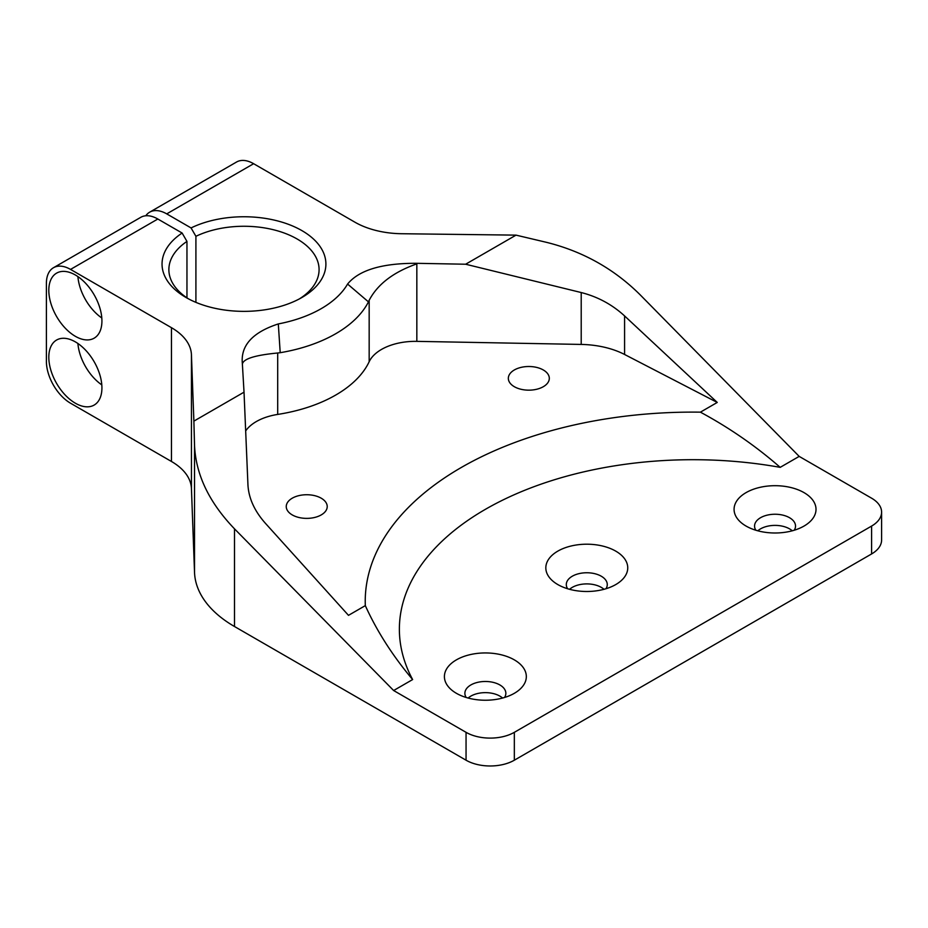 <?xml version="1.0" encoding="UTF-8"?>
<svg xmlns="http://www.w3.org/2000/svg" width="928" height="928" viewBox="0 0 928 928"><rect width="100%" height="100%" fill="white"/><g stroke="black" fill="none" stroke-linecap="round" stroke-linejoin="round"><path stroke-width="1.39" d="M780.193 467.352C755.868 446.101 729.28 427.704 700.408 412.16L717.251 402.439L624.579 315.926C612.155 304.535 597.702 296.74 581.206 292.54L465.636 264.225L516.026 235.132L546.383 242.312C582.726 251.326 613.942 268.795 640.03 294.686L799.182 456.39L871.601 498.197A34.139 19.708 180 0 1 881.6 512.128A34.139 19.708 180 0 1 871.601 526.072L514.332 732.331A34.139 19.708 180 0 1 466.053 732.331L393.634 690.525L234.494 528.832C209.171 502.477 195.843 474.695 194.532 445.452L193.882 421.126L244.029 392.173L247.95 484.961C248.704 498.232 254.504 510.992 265.35 523.241L348.487 615.345L365.319 605.624C376.884 631.156 392.66 655.806 412.635 679.563A293.596 169.499 0 0 1 485.367 509.344A293.596 169.499 0 0 1 780.193 467.352L799.182 456.39M516.026 235.132L401.754 233.728A68.278 39.417 0 0 1 354.925 222.198L253.634 163.711A34.139 19.708 -120 0 0 236.559 162.017L149.652 212.187A34.139 19.708 60 0 1 166.727 213.881L191.064 227.94L195.912 236.304A75.11 43.361 180 0 1 275.836 230.364A75.11 43.361 180 0 1 319.081 269.63A75.11 43.361 180 0 1 299.384 298.897M871.601 526.072L871.601 553.946A34.139 19.708 0 0 0 881.6 540.003L881.6 512.128M871.601 553.946L514.332 760.206L514.332 732.331M466.053 732.331L466.053 760.206A34.139 19.708 0 0 0 514.332 760.206M466.053 760.206L234.494 626.516L234.494 528.832M171.448 461.471L70.54 403.216A34.139 19.708 60 0 1 46.4 361.398L46.4 283.353A34.139 19.708 60 0 1 53.476 267.728A34.139 19.708 60 0 1 70.54 269.41L171.448 327.677L171.448 461.471A68.278 39.417 180 0 1 191.435 488.511L194.532 572.448A136.555 78.834 0 0 0 234.494 626.516M792.257 530.804A20.486 11.82 0 0 0 789.531 528.856A20.486 11.82 0 0 0 757.828 530.804M502.582 698.053A20.486 11.82 0 0 0 499.856 696.104A20.486 11.82 0 0 0 468.153 698.053M604 589.315A20.486 11.82 0 0 0 601.274 587.366A20.486 11.82 0 0 0 569.572 589.315M393.634 690.525L412.635 679.563M804.008 492.617A40.971 23.652 180 0 1 804.008 526.072A40.971 23.652 180 0 1 746.077 526.072A40.971 23.652 180 0 1 746.077 492.617A40.971 23.652 180 0 1 804.008 492.617M514.332 659.866A40.971 23.652 180 0 1 514.332 693.309A40.971 23.652 180 0 1 456.402 693.309A40.971 23.652 180 0 1 456.402 659.866A40.971 23.652 180 0 1 514.332 659.866M615.751 551.128A40.971 23.652 180 0 1 615.751 584.57A40.971 23.652 180 0 1 557.821 584.57A40.971 23.652 180 0 1 557.821 551.128A40.971 23.652 180 0 1 615.751 551.128M101.802 317.979A37.549 21.68 60 0 1 77.906 276.59M48.813 290.325A37.549 21.68 60 0 1 56.596 273.134A37.549 21.68 60 0 1 94.146 294.814A37.549 21.68 60 0 1 94.146 338.175A37.549 21.68 60 0 1 65.204 328.118A37.549 21.68 60 0 1 48.813 290.325M101.802 384.888A37.549 21.68 60 0 1 77.906 343.488M48.813 357.222A37.549 21.68 60 0 1 56.596 340.031A37.549 21.68 60 0 1 94.146 361.711A37.549 21.68 60 0 1 94.146 405.072A37.549 21.68 60 0 1 65.204 395.015A37.549 21.68 60 0 1 48.813 357.222M700.408 412.16A327.735 189.208 0 0 0 365.319 605.624M567.623 588.758A20.486 11.82 180 0 1 566.3 584.582A20.486 11.82 180 0 1 578.944 573.655A20.486 11.82 180 0 1 601.274 576.218A20.486 11.82 180 0 1 607.272 584.582A20.486 11.82 180 0 1 605.949 588.758M466.204 697.496A20.486 11.82 180 0 1 464.882 693.309A20.486 11.82 180 0 1 477.526 682.382A20.486 11.82 180 0 1 499.856 684.945A20.486 11.82 180 0 1 505.853 693.309A20.486 11.82 180 0 1 504.53 697.496M755.879 530.248A20.486 11.82 180 0 1 754.557 526.072A20.486 11.82 180 0 1 767.201 515.144A20.486 11.82 180 0 1 789.531 517.708A20.486 11.82 180 0 1 795.528 526.072A20.486 11.82 180 0 1 794.206 530.248M244.029 392.173L242.347 363.544C240.596 345.529 252.578 332.317 278.307 323.93A109.249 63.069 180 0 0 347.582 284.049L368.451 301.867L369.17 300.289C377.603 284.212 393.495 272.078 416.834 263.877L416.127 263.308C381.791 263.239 358.939 270.152 347.582 284.049M242.301 362.465L242.347 363.544M416.127 263.308L465.636 264.225M186.957 297.853L186.957 241.408L182.12 233.032A81.931 47.305 0 0 0 186.041 297.505A81.931 47.305 0 0 0 301.913 297.505A81.931 47.305 0 0 0 304.268 232.035A81.931 47.305 0 0 0 191.064 227.94M182.12 233.032L157.841 219.02A34.139 19.708 -120 0 0 140.766 217.326L53.476 267.728M191.435 488.511L191.435 354.716A68.278 39.417 0 0 0 171.448 327.677M191.435 354.716L193.882 421.126M245.665 430.952A47.792 27.596 180 0 1 277.704 414.422A129.723 74.901 0 0 0 369.17 361.723A47.792 27.596 180 0 1 416.834 341.365L581.206 344.427A68.278 39.417 180 0 1 624.579 354.473L717.251 402.439M543.298 369.97A20.486 11.82 180 0 1 549.306 378.334A20.486 11.82 180 0 1 528.821 390.166A20.486 11.82 180 0 1 508.335 378.334A20.486 11.82 180 0 1 520.979 367.407A20.486 11.82 180 0 1 543.298 369.97M321.216 498.197A20.486 11.82 180 0 1 327.224 506.56A20.486 11.82 180 0 1 306.739 518.381A20.486 11.82 180 0 1 286.253 506.56A20.486 11.82 180 0 1 298.897 495.633A20.486 11.82 180 0 1 321.216 498.197M242.37 364.518C242.602 359.066 254.376 355.227 277.704 353L280.21 352.698A129.723 74.901 0 0 0 368.451 301.867M188.558 298.897A75.11 43.361 180 0 1 168.873 269.63A75.11 43.361 180 0 1 186.957 241.408M195.912 302.366L195.912 236.304M145.8 215.772A34.139 19.708 60 0 1 149.652 212.187M280.21 352.698L278.307 323.93M194.532 445.452L194.532 572.448M166.727 213.881L253.634 163.711M70.54 269.41L157.841 219.02M624.579 354.473L624.579 315.926M277.704 414.422L277.704 353M369.17 300.301L369.17 361.723M581.206 292.54L581.206 344.427M416.834 341.365L416.834 263.877"/></g></svg>
